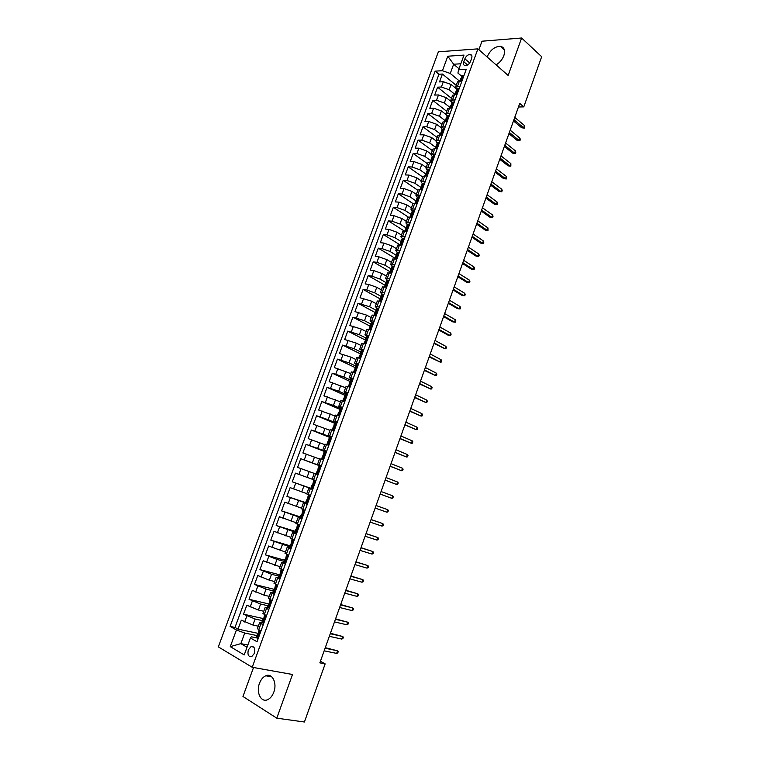 <?xml version="1.0" encoding="UTF-8"?>
<svg xmlns="http://www.w3.org/2000/svg" width="760" height="760" viewBox="0 0 760 760"><rect width="100%" height="100%" fill="white"/><g stroke="black" fill="none" stroke-linecap="round" stroke-linejoin="round"><path stroke-width="1.14" d="M273.809 692.151C277.372 683.069 272.194 672.771 265.781 675.792C263.036 677.008 260.937 679.525 259.474 683.335C255.901 692.312 261.022 702.857 267.606 699.684C270.303 698.45 272.374 695.932 273.809 692.151M496.1 64.856C499.69 62.709 502.265 59.65 503.832 55.67C505.419 50.35 504.269 47.224 500.384 46.293C494.741 46.474 490.342 49.97 487.189 56.782L487.122 56.962M254.391 653.381C255.407 648.546 254.315 646.266 251.094 646.551L248.349 649.847C247.323 654.683 248.425 656.963 251.665 656.668L254.391 653.381M253.526 667.508L242.962 696.473L276.783 718.172L304.418 722L325.147 663.889L320.425 661.276M438.368 51.813L218.329 646.874L252.215 667.27L477.907 48.858L438.368 51.813M477.907 48.858L508.145 75.439L521.626 38L481.992 41.211L478.885 49.723M455.715 88.236L451.117 84.484L443.327 81.738L439.527 81.918L442.424 74.043L456.228 85.377M454.879 94.373L449.179 89.756L441.389 87.01L437.589 87.172L451.487 98.344M437.589 87.172L434.682 95.076L438.472 94.943L446.272 97.688L450.661 101.203M445.712 114.304L441.417 110.941L433.599 108.186L429.818 108.271L432.734 100.348L446.728 111.349M440.809 127.509L436.544 124.241L428.716 121.477L424.945 121.514L427.87 113.563L441.949 124.393M435.945 140.799L431.651 137.579L423.814 134.814L420.052 134.805L422.987 126.825L437.161 137.484M431.072 154.128L426.74 150.964L418.893 148.191L415.14 148.133L418.085 140.125L432.354 150.613M426.17 167.504L421.819 164.398L413.953 161.614L410.219 161.509L413.174 153.472L427.528 163.789M421.258 180.927L416.879 177.868L409.003 175.075L405.27 174.923L408.243 166.868L422.693 177.013M416.337 194.389L411.92 191.387L404.035 188.594L400.32 188.385L403.294 180.3L417.838 190.266M411.388 207.898L406.942 204.953L399.048 202.15L395.342 201.894L398.325 193.781L412.984 203.585M406.429 221.454L401.954 218.557L394.041 215.745L390.355 215.45L393.347 207.309L408.348 217.094M401.451 235.049L396.948 232.218L389.025 229.396L385.349 229.045L388.351 220.884L404.026 230.85M396.454 248.701L391.923 245.917L383.99 243.095L380.323 242.696L383.334 234.498L399.921 244.777M391.447 262.39L386.887 259.663L378.936 256.832L375.278 256.386L378.309 248.159L395 258.238M386.422 276.127L381.824 273.457L373.863 270.617L370.224 270.113L373.255 261.867L390.06 271.738M381.377 289.911L376.751 287.299L368.78 284.449L365.142 283.898L368.191 275.623L385.101 285.285M376.314 303.743L371.659 301.188L360.05 297.73L363.109 289.427L380.133 298.88M371.231 317.613L366.548 315.115L354.948 311.6L358.017 303.269L375.174 312.541M366.139 331.541L361.427 329.099L349.819 325.527L352.897 317.167L370.68 326.496M361.028 345.505L356.278 343.13L344.679 339.492L347.766 331.103L365.845 340.309M355.898 359.527L351.12 357.2L339.511 353.505L342.608 345.097L360.838 354.084M350.749 373.587L334.334 367.574L337.44 359.128L355.024 367.536M345.581 387.704L329.137 381.681L332.262 373.207L349.952 381.406M340.404 401.859L323.922 395.846L327.056 387.344L344.859 395.314M335.198 416.072L318.697 410.048L321.831 401.517L339.758 409.279M329.983 430.331L313.443 424.308L316.597 415.748L334.628 423.282M324.748 444.638L308.17 438.615L311.334 430.027L329.488 437.342M319.494 458.992L302.888 452.969L306.062 444.353L324.33 451.44M314.222 473.394L297.587 467.372L300.77 458.726L321.138 466.336M312.103 479.17L295.459 473.147L292.258 481.821L312.844 489.031M306.812 493.648L290.13 487.616L286.919 496.328L305.624 502.607M301.492 508.164L284.781 502.142L281.561 510.881L300.38 516.933M296.162 522.747L279.414 516.714L276.184 525.483L295.127 531.297M290.805 537.367L274.027 531.344L270.788 540.142L289.854 545.718M285.437 552.045L268.622 546.012L265.373 554.847L284.563 560.196M280.041 566.77L263.207 560.737L259.939 569.601L279.252 574.712M274.635 581.542L269.353 580.184L257.763 575.519L254.486 584.411L273.923 589.285M269.211 596.372L263.901 595.08L252.301 590.349L249.014 599.269L269.42 604.105M263.767 611.258L258.419 610.024L246.819 605.226L243.523 614.175L264.024 618.754M263.178 624.938L259.616 622.601L262.333 622.782M268.755 609.672L265.164 607.439L268.128 607.762M274.312 594.462L270.693 592.325L274.835 593.028M279.851 579.31L276.203 577.267L280.307 578.065M285.37 564.214L281.694 562.267L285.76 563.15M290.871 549.167L287.166 547.323L291.194 548.283M296.352 534.166L292.619 532.418L296.599 533.482M301.805 519.232L298.053 517.579L301.995 518.719M307.249 504.345L303.468 502.787L307.373 504.013M312.673 489.506L308.854 488.043L312.731 489.364M321.309 465.88L317.452 464.559L321.262 466.022M326.676 451.174L322.8 449.958L326.562 451.497M332.034 436.525L328.13 435.394L331.854 437.019M337.373 421.933L333.44 420.888L337.126 422.598M342.684 407.379L338.732 406.429L342.38 408.224M347.985 392.882L344.005 392.027L347.615 393.898M353.267 378.442L349.258 377.673L352.83 379.63M358.53 364.04L354.492 363.356L358.026 365.398M363.774 349.695L359.708 349.106L362.13 350.683M368.999 335.397L364.914 334.894L367.061 336.414M374.205 321.147L370.091 320.729L372.039 322.231M379.392 306.954L375.259 306.622L377.065 308.113M384.56 292.799L380.409 292.552L382.099 294.053M387.115 280.041L385.538 278.54L389.719 278.702M518.453 106.998L523.773 106.885L519.736 103.407L319.856 662.862L325.147 663.889M464.863 58.805L463.78 61.76C463.087 64.078 463.6 65.398 465.31 65.712C467.552 65.531 469.3 64.068 470.554 61.322L471.637 58.358C472.33 56.059 471.827 54.748 470.145 54.425C467.884 54.596 466.127 56.05 464.863 58.805L469.699 62.956M256.604 637.887L251.38 636.813L250.429 637.982L257.032 641.744L466.222 69.369L458.612 69.796L457.919 73.055L461.605 76.133M250.429 637.982L244.216 654.92L230.28 646.646L236.417 629.992L230.109 626.401L435.157 71.127L442.443 70.718L447.783 56.221L464.008 55.09L458.612 69.796M262.447 620.644L255.113 619.02L243.523 614.175M258.295 626.192L252.918 625.024L255.113 619.02M267.89 605.758L260.613 604.038L249.014 599.269M273.324 590.919L266.085 589.114L254.486 584.411M278.73 576.137L271.538 574.246L259.939 569.601M284.116 561.403L276.973 559.417L265.373 554.847M289.484 546.725L270.788 540.142M294.832 532.086L276.184 525.483M300.466 517.607L281.561 510.881M307.505 503.652L286.919 496.328M312.787 489.203L292.258 481.821M321.204 466.174L312.369 462.878L314.488 457.092M326.439 451.849L317.67 448.438L319.779 442.671M330.04 436.914L322.943 434.045L325.042 428.308M334.913 422.522L328.197 419.71L330.296 413.991M340.109 408.32L333.44 405.422L335.53 399.722M345.287 394.155L338.656 391.181L340.746 385.5M350.445 380.048L343.862 376.988L345.942 371.327M355.585 365.987L349.049 362.843L351.12 357.2M360.715 351.975L354.217 348.755L356.278 343.13M365.826 338L359.366 334.704L361.427 329.099M370.918 324.083L364.505 320.701L366.548 315.115M375.991 310.213L369.616 306.755L371.659 301.188M381.045 296.381L374.718 292.847L376.751 287.299M386.089 282.606L379.8 278.986L381.824 273.457M391.106 268.869L384.864 265.173L386.887 259.663M396.255 255.265L389.909 251.408L391.923 245.917M401.726 241.927L394.943 237.69L396.948 232.218M406.714 228.342L399.95 224.019L401.954 218.557M411.559 214.728L404.947 210.387L406.942 204.953M416.347 201.125L409.934 196.811L411.92 191.387M421.049 187.511L414.894 183.274L416.879 177.868M425.828 174.011L419.843 169.774L421.819 164.398M430.702 160.626L424.773 156.332L426.74 150.964M435.575 147.288L429.685 142.927L431.651 137.579M440.439 134.007L434.587 129.57L436.544 124.241M445.274 120.764L439.47 116.251L441.417 110.941M450.11 107.559L444.334 102.989L446.272 97.688M442.424 74.043L438.947 74.233L235.001 627.428L238.013 629.137L258.438 633.422M252.918 625.024L241.319 620.16L238.013 629.137M300.77 458.726L312.369 462.878M306.062 444.353L317.67 448.438M311.334 430.027L322.943 434.045M316.597 415.748L328.197 419.71M321.831 401.517L333.44 405.422M327.056 387.344L338.656 391.181M332.262 373.207L343.862 376.988M337.44 359.128L349.049 362.843M342.608 345.097L354.217 348.755M347.766 331.103L359.366 334.704M352.897 317.167L364.505 320.701M358.017 303.269L369.616 306.755M363.109 289.427L366.738 289.997L374.718 292.847M368.191 275.623L371.83 276.146L379.8 278.986M373.255 261.867L376.912 262.342L384.864 265.173M378.309 248.159L381.966 248.577L389.909 251.408M383.334 234.498L387.011 234.868L394.943 237.69M388.351 220.884L392.036 221.198L399.95 224.019M393.347 207.309L397.043 207.584L404.947 210.387M398.325 193.781L402.04 194.009L409.934 196.811M403.294 180.3L407.018 180.481L414.894 183.274M408.243 166.868L411.977 166.991L419.843 169.774M413.174 153.472L416.917 153.548L424.773 156.332M418.085 140.125L421.847 140.154L429.685 142.927M422.987 126.825L426.749 126.806L434.587 129.57M427.87 113.563L431.651 113.496L439.47 116.251M432.734 100.348L436.525 100.234L444.334 102.989M460.056 86.231L455.563 87.21L456.75 89.404M462.023 80.873L457.51 81.871L455.563 87.21M457.111 94.297L452.627 95.228L450.67 100.576L455.145 99.683M452.19 107.778L447.726 108.623L445.759 113.99L450.214 113.173M447.25 121.296L442.805 122.066L440.828 127.452L445.265 126.711M442.282 134.862L437.865 135.546L435.888 140.961L440.296 140.296M437.313 148.466L432.915 149.083L430.93 154.508L435.318 153.928M432.326 162.127L427.947 162.659L425.952 168.102L430.322 167.599M427.31 175.835L422.959 176.282L420.964 181.744L425.305 181.327M422.284 189.582L417.962 189.952L415.948 195.434L420.27 195.092M417.249 203.376L412.937 203.67L410.923 209.171L415.226 208.914M412.186 217.218L407.901 217.427L405.878 222.946L410.153 222.775M407.113 231.116L402.847 231.239L400.824 236.778L405.07 236.683M402.012 245.052L397.774 245.09L395.741 250.648L399.969 250.638M396.901 259.036L392.692 258.998L390.649 264.565L394.858 264.642M391.77 273.068L387.581 272.945L385.538 278.54M386.631 287.156L382.46 286.938L380.409 292.552M381.463 301.283L377.321 300.988L375.259 306.622M376.285 315.466L372.162 315.077L370.091 320.729M371.079 329.688L366.985 329.222L364.914 334.894M365.864 343.966L361.788 343.416L359.708 349.106M360.63 358.292L356.582 357.647L354.492 363.356M355.376 372.675L351.348 371.944L349.258 377.673M350.103 387.096L346.104 386.279L344.005 392.027M344.812 401.574L340.841 400.662L338.732 406.429M339.501 416.1L335.559 415.102L333.44 420.888M334.172 430.683L330.248 429.59L328.13 435.394M328.823 445.312L324.928 444.125L322.8 449.958M323.456 459.99L319.589 458.717L317.452 464.559M318.079 474.724L314.231 473.347L312.084 479.218L315.913 480.633M308.854 488.043L306.707 493.933L310.507 495.434M303.468 502.787L301.302 508.697L305.073 510.292M298.053 517.579L295.877 523.507L299.63 525.198M292.619 532.418L290.434 538.375L294.158 540.16M287.166 547.323L284.981 553.289L288.667 555.18M281.694 562.267L279.499 568.261L283.166 570.247M276.203 577.267L273.999 583.29L277.637 585.371M270.693 592.325L268.479 598.367L272.089 600.542M265.164 607.439L262.941 613.5L266.522 615.771M259.616 622.601L257.383 628.681L260.937 631.056M459.002 68.732L453.653 64.23L450.262 73.463L442.443 70.718M459.353 80.997L450.262 73.463M521.626 38L541.671 56.715L523.773 106.885M276.783 718.172L292.505 674.49L252.215 667.27M460.816 63.783L453.653 64.23L447.783 56.221M247.845 645.021L240.844 643.635L247.028 647.244M256.984 635.578L244.739 633.042L240.844 643.635L230.28 646.646M438.947 74.233L435.157 71.127M451.877 102.723L450.67 100.576M446.984 116.09L445.759 113.99M442.082 129.504L440.828 127.452M437.161 142.956L435.888 140.961M432.221 156.456L430.93 154.508M427.272 169.993L425.952 168.102M422.303 183.587L420.964 181.744M417.316 197.22L415.948 195.434M414.305 211.432L413.459 210.615L412.309 210.909L410.923 209.171M407.293 224.627L405.878 222.946M402.268 238.412L400.824 236.778M397.233 252.244L395.741 250.648M392.188 266.123L390.649 264.565M235.001 627.428L230.109 626.401M236.417 629.992L244.739 633.042M463.856 75.838L462.973 75.192L461.728 75.791L461.026 79.296M459.828 80.969L460.807 78.309M513.475 120.935L521.683 127.775L523.611 127.766L513.922 119.671M524.419 125.495L524.39 128.126L523.611 127.766L524.419 125.495L514.748 117.372M524.39 128.126L521.683 127.775M458.974 89.195L458.09 88.53L456.865 89.1L456.18 92.615M454.926 94.373L455.933 91.627M508.915 133.684L517.18 140.429L519.108 140.439L509.352 132.468M519.916 138.159L520.343 139.507L519.887 140.771L519.108 140.439L519.916 138.159L510.178 130.159M519.887 140.771L517.18 140.429M454.081 102.6L453.197 101.916L451.972 102.448L451.316 105.982M450.015 107.825L451.05 104.994M504.345 146.48L512.667 153.121L514.586 153.159L504.764 145.312M515.394 150.86L515.831 152.2L515.375 153.472L514.586 153.159L515.394 150.86L505.59 142.994M515.375 153.472L512.667 153.121M448.286 115.339L449.169 116.033L448.286 115.339L447.079 115.852L446.443 119.386M445.075 121.315L446.139 118.398M499.757 159.325L508.136 165.851L510.045 165.908L500.166 158.184M510.862 163.609L510.853 166.202L510.045 165.908L510.862 163.609L500.992 155.866M510.853 166.202L508.136 165.851M444.239 129.532L443.365 128.82L442.159 129.295L441.218 131.85L441.541 132.839M443.365 128.82L444.248 129.494M440.125 134.852L441.218 131.85M495.159 172.197L503.586 178.619L505.495 178.695L495.548 171.105M506.322 176.396L506.303 178.97L505.495 178.695L506.322 176.396L496.384 168.777M506.303 178.97L503.586 178.619M439.289 143.07L438.425 142.339L437.228 142.785L436.373 145.882M438.425 142.339L439.308 143.004M435.157 148.438L436.287 145.35M490.542 185.117L499.025 191.434L500.935 191.53L490.922 184.062M501.752 189.221L502.208 190.504L501.752 191.786L500.935 191.53L501.752 189.221L491.758 181.735M501.752 191.786L499.025 191.434M434.321 156.645L433.466 155.895L432.278 156.313L431.433 159.41M433.466 155.895L434.359 156.55M430.169 162.07L431.328 158.897M485.916 198.084L494.456 204.288L496.356 204.402L486.276 197.068M497.183 202.084L497.183 204.639L496.356 204.402L497.183 202.084L487.112 194.721M497.183 204.639L494.456 204.288M429.343 170.278L428.488 169.508L427.31 169.898L426.464 172.976M428.488 169.508L429.39 170.155M425.173 175.74L426.36 172.482M481.27 211.081L489.867 217.179L491.758 217.322L481.612 210.111M492.584 214.994L493.05 216.248L492.594 217.531L491.758 217.322L492.584 214.994L482.457 207.765M492.594 217.531L489.867 217.179M424.346 183.948L423.491 183.169L422.322 183.521L421.373 186.114L421.8 187.064M423.491 183.169L424.403 183.796M420.147 189.468L421.373 186.114M476.605 224.124L485.26 230.109L487.15 230.28L476.938 223.202M487.977 227.943L487.996 230.47L487.15 230.28L487.977 227.943L477.784 220.837M487.996 230.47L485.26 230.109M419.33 197.666L418.484 196.868L417.325 197.191L416.375 199.794L416.822 200.735M418.484 196.868L419.397 197.486M416.793 203.347L417.354 203.082M415.112 203.233L416.375 199.794M471.931 237.215L480.643 243.086L482.524 243.276L472.245 236.332M483.36 240.929L483.844 242.145L483.379 243.447L482.524 243.276L483.36 240.929L473.09 233.966M483.379 243.447L480.643 243.086M413.459 210.615L414.38 211.223M411.644 217.179L412.319 216.866M410.058 217.046L411.35 213.522L411.834 214.443M467.238 250.334L476.007 256.101L477.888 256.31L467.542 249.498M478.724 253.963L479.218 255.16L478.752 256.462L477.888 256.31L478.724 253.963L468.388 247.123M478.752 256.462L476.007 256.101M409.25 225.245L408.415 224.409L407.274 224.675L406.315 227.287L406.818 228.2M408.415 224.409L409.336 225.007M406.476 231.049L407.265 230.698M404.994 230.916L406.315 227.287M462.536 263.511L471.361 269.163L473.233 269.392L462.821 262.713M474.078 267.035L474.572 268.213L474.107 269.524L473.233 269.392L474.078 267.035L463.676 260.328M474.107 269.524L471.361 269.163M404.187 239.105L403.351 238.25L402.22 238.478L401.261 241.11L401.793 242.003M403.351 238.25L404.282 238.839M401.299 244.976L402.192 244.577M399.902 244.824L401.261 241.11M457.815 276.726L466.697 282.264L468.568 282.511L458.09 275.966M469.414 280.145L469.917 281.314L469.452 282.625L468.568 282.511L469.414 280.145L458.935 273.581M399.104 253.013L398.269 252.139L397.157 252.339L396.188 254.98L396.739 255.844M398.269 252.139L399.209 252.719M396.102 258.941L397.1 258.495M394.801 258.78L396.188 254.98M453.083 289.978L462.023 295.402L463.885 295.678L453.33 289.265M464.73 293.303L465.243 294.452L464.778 295.773L463.885 295.678L464.73 293.303L454.195 286.872M394.003 266.969L393.176 266.076L392.074 266.238L391.106 268.888L391.675 269.724M393.176 266.076L394.126 266.646M390.887 272.954L391.998 272.469M389.68 272.783L391.106 268.888M448.333 303.278L457.33 308.588L459.192 308.883L448.571 302.603M460.037 306.508L460.56 307.638L460.085 308.959L459.192 308.883L460.037 306.508L449.426 300.2M388.892 280.972L388.065 280.06L386.963 280.193L385.994 282.853L386.593 283.66M388.065 280.06L389.015 280.611M385.652 287.005L386.868 286.491M384.541 286.834L385.994 282.853M443.565 316.616L452.618 321.812L454.48 322.135L443.783 315.989M455.325 319.741L455.858 320.853L455.382 322.183L454.48 322.135L455.325 319.741L444.647 313.585M383.752 295.013L382.935 294.091L381.843 294.196L380.874 296.856L381.482 297.635M382.935 294.091L383.895 294.633M382.974 294.139L380.427 301.102L381.729 300.561M379.382 300.941L380.874 296.856M438.786 330.001L447.897 335.084L449.749 335.426L438.985 329.422M450.604 333.032L451.136 334.124L450.661 335.454L449.749 335.426L450.604 333.032L439.85 326.999M378.603 309.111L377.786 308.17L376.713 308.237L375.734 310.916L376.361 311.647M377.786 308.17L378.755 308.702M375.307 315.286L374.613 315.162M375.202 315.229L376.57 314.678M374.205 315.087L375.734 310.916M433.988 343.425L445.008 348.764L434.178 342.893M445.863 346.36L446.405 347.434L445.93 348.764L445.008 348.764L445.863 346.36L435.043 340.47M373.435 323.266L372.618 322.306L371.555 322.335L370.576 325.014L371.212 325.717M372.618 322.306L373.597 322.82M370.348 329.545L369.132 329.308M370.034 329.384L371.393 328.842M369.008 329.289L370.576 325.014M429.172 356.896L440.249 362.14L429.343 356.411M441.104 359.727L441.655 360.781L441.18 362.121L440.249 362.14L441.104 359.727L430.217 353.979M368.239 337.459L367.441 336.481L366.387 336.471L365.398 339.169L366.044 339.824M367.441 336.481L368.419 336.984M365.408 343.872L363.812 343.539L365.332 340.765L365.398 339.169M364.838 343.587L366.197 343.055M424.346 370.415L435.47 375.554L424.498 369.977M436.335 373.141L436.895 374.176L436.42 375.516L435.47 375.554L436.335 373.141L425.372 367.526M363.033 351.699L362.235 350.702L361.19 350.664L360.202 353.372L360.858 353.979M362.235 350.702L363.223 351.196M360.525 358.273L358.596 357.837M359.632 357.837L360.981 357.323M358.587 357.779L360.135 354.996L360.202 353.372M419.501 383.971L430.683 389.025L419.644 383.581M431.547 386.593L432.117 387.619L431.632 388.959L430.683 389.025L431.547 386.593L420.517 381.13M357.817 365.997L355.984 364.904L354.996 367.622L355.642 368.182M357.019 364.981L358.007 365.455M355.395 372.609L353.485 372.219M354.397 372.134L355.756 371.63M353.372 372.048L354.92 369.274L354.996 367.622M414.637 397.575L425.875 402.534L414.76 397.233M426.74 400.092L427.32 401.099L426.844 402.448L425.875 402.534L426.74 400.092L415.644 394.772M352.573 380.332L350.759 379.192L349.762 381.919L350.408 382.432M351.785 379.306L352.783 379.772M350.16 386.945L348.536 386.697M349.153 386.479L350.502 385.994M348.137 386.356L349.695 383.601L349.762 381.919M409.763 411.226L421.059 416.081L409.868 410.923M421.923 413.639L422.512 414.618L422.028 415.976L421.059 416.081L421.923 413.639L410.751 408.452M347.31 394.725L345.515 393.537L344.517 396.264L345.154 396.72M346.522 393.68L347.529 394.126M344.897 401.327L342.883 400.719L343.691 401.27M343.89 400.881L345.24 400.406M342.883 400.719L343.881 397.993L344.441 397.974L344.517 396.264M404.871 424.916L416.224 429.675L404.956 424.659M417.097 427.224L417.687 428.193L417.202 429.552L416.224 429.675L417.097 427.224L405.849 422.19M342.038 409.165L340.252 407.92L339.245 410.666L339.863 411.065M341.249 408.101L342.266 408.538M339.625 415.758L337.611 415.14L339.026 415.967M338.608 415.33L339.948 414.865M337.611 415.14L338.618 412.395L339.178 412.395L339.245 410.666M399.959 438.662L411.369 443.317L400.035 438.453M412.243 440.857L412.841 441.807L412.357 443.166L411.369 443.317L412.243 440.857L400.919 435.964M336.737 423.662L334.97 422.36L333.963 425.106L334.562 425.457M335.958 422.57L336.984 422.997M334.334 430.245L332.32 429.599L334.21 430.587M333.308 429.827L334.647 429.381M332.32 429.599L333.327 426.844L333.887 426.873L333.963 425.106M395.038 452.447L406.505 457.007L395.095 452.276M407.379 454.537L407.987 455.458L407.502 456.836L406.505 457.007L407.379 454.537L395.988 449.787M331.426 438.206L329.669 436.848L328.662 439.612L329.222 439.907M330.647 437.095L331.673 437.513M329.013 444.78L327.019 444.115L328.928 445.018M327.988 444.372L329.327 443.945M327.019 444.115L328.026 441.351L328.586 441.398L328.662 439.612M390.099 466.269L401.622 470.734L390.137 466.155M402.496 468.255L403.113 469.167L402.629 470.535L401.622 470.734L402.496 468.255L391.029 463.657M326.087 452.798L324.349 451.392L323.342 454.157L323.855 454.394M325.327 451.668L326.353 452.067M323.342 454.157L323.266 455.981L322.705 455.905L321.689 458.679L323.674 459.41M321.689 458.679L323.637 459.496M322.648 458.974L323.988 458.555M385.139 480.149L396.72 484.509L385.159 480.082M397.603 482.03L398.231 482.913L397.736 484.291L396.72 484.509L397.603 482.03L386.061 477.574M320.739 467.438L319.019 465.975L318.449 468.93M319.979 466.298L321.014 466.678M318.335 474.012L316.341 473.29L318.326 474.031M317.291 473.623L318.63 473.214M316.341 473.29L317.357 470.506L317.917 470.601L318.003 468.758M380.161 494.067L391.799 498.332L380.171 494.047M392.692 495.833L393.319 496.707L392.834 498.085L391.799 498.332L392.692 495.833L381.073 491.53M315.362 482.134L313.661 480.615L315.666 481.317M314.611 480.966L315.656 481.346M312.968 488.699L310.983 487.958L311.999 485.165L312.559 485.288L313.661 480.615M311.923 488.328L313.243 487.929M386.868 512.192L387.913 511.926L388.398 510.539L387.762 509.694L386.868 512.192L375.165 508.06M376.067 505.533L387.762 509.694L376.077 505.514M309.976 496.878L308.294 495.311L310.327 495.919M309.225 495.7L310.289 496.014M307.581 503.433L305.596 502.673L306.622 499.871L307.183 500.014L306.622 499.871M306.527 503.082L307.847 502.702M307.183 500.014L308.294 495.311M381.919 526.1L382.974 525.815L383.467 524.428L382.812 523.602L381.919 526.1L370.139 522.13M371.041 519.593L382.812 523.602L371.07 519.526M304.57 511.679L302.898 510.045L304.969 510.578M303.82 510.473L304.912 510.748M302.176 518.225L300.19 517.436L301.226 514.634L301.786 514.795L302.898 510.045M301.112 517.883L302.433 517.522M301.853 514.758L301.226 514.634M376.96 540.065L378.014 539.752L378.508 538.356L377.853 537.548L376.96 540.065L365.104 536.237M366.006 533.691L377.853 537.548L366.054 533.577M299.136 526.528L297.483 524.846L299.592 525.293M298.395 525.312L299.469 525.644M296.751 533.073L294.776 532.256L295.801 529.444L296.362 529.635L297.483 524.846M295.678 532.741L296.998 532.389M296.495 529.549L295.801 529.444M371.972 554.068L373.046 553.726L373.54 552.33L372.875 551.542L371.972 554.068L360.041 550.392M360.952 547.836L372.875 551.542L361.01 547.675M293.692 541.433L292.058 539.695L293.683 539.952M292.961 540.189L294.034 540.512M291.308 547.969L289.332 547.133L290.367 544.303L290.928 544.521L292.058 539.695M290.234 547.656L291.545 547.314M291.118 544.388L290.367 544.303M366.976 568.119L368.058 567.758L368.552 566.352L367.878 565.582L366.976 568.119L354.967 564.594M355.88 562.039L367.878 565.582L355.955 561.82M288.23 556.386L286.606 554.591L287.584 554.677M287.498 555.123L288.581 555.436M285.845 562.913L283.879 562.058L284.915 559.217L285.475 559.455L286.606 554.591M284.762 562.609L286.073 562.295M285.722 559.265L284.915 559.217M361.959 582.207L363.052 581.827L363.555 580.422L362.872 579.671L361.959 582.207L349.875 578.844M350.797 576.279L362.872 579.671L350.892 576.014M282.739 571.396L281.666 569.525M282.017 570.114L283.109 570.408M280.364 577.913L278.397 577.03L279.442 574.18L279.993 574.456L281.143 569.544M279.272 577.628L280.582 577.325M280.288 574.199L279.442 574.18M356.934 596.353L358.036 595.944L358.54 594.529L357.837 593.807L356.934 596.353L344.764 593.142M345.686 590.567L357.837 593.807L345.8 590.254M277.238 586.464L275.851 584.478M276.517 585.153L277.609 585.438M274.863 592.971L272.897 592.068L273.952 589.209L274.502 589.494L275.652 584.544M273.762 592.695L275.063 592.401M274.835 589.181L273.952 589.209M351.889 610.546L352.991 610.109L353.505 608.693L352.792 607.99L351.889 610.546L339.644 607.496M340.565 604.903L352.792 607.99L340.698 604.542M271.709 601.578L270.18 599.554M270.997 600.248L271.985 600.486M269.334 608.076L267.387 607.145L268.432 604.276L268.983 604.599L270.142 599.602M268.233 607.819L269.534 607.544M269.363 604.219L268.432 604.276M346.826 624.786L347.938 624.321L348.45 622.906L347.738 622.212L346.826 624.786L334.495 621.889M335.426 619.295L347.738 622.212L335.578 618.878M266.171 616.75L264.613 614.755L263.454 619.751L262.903 619.4L261.849 622.288L262.684 622.991L263.986 622.734M265.459 615.4L266.095 615.543M263.796 623.238L262.684 622.991M263.863 619.295L262.903 619.4M341.743 639.065L342.874 638.59L343.377 637.156L342.655 636.49L341.743 639.065L329.337 636.329M330.267 633.726L342.655 636.49L330.438 633.26M260.604 631.968L259.141 630.059M258.238 638.447L256.291 637.478L257.345 634.581L257.897 634.961L259.027 629.992M257.117 638.219L258.409 637.972M258.334 634.438L257.345 634.581M336.642 653.4L337.782 652.897L338.295 651.462L337.563 650.817L336.642 653.4L324.159 650.826M325.09 648.213L337.563 650.817L325.28 647.691M258.419 610.024L260.613 604.038M263.901 595.08L266.085 589.114M269.353 580.184L271.538 574.246M274.797 565.345L276.973 559.417M280.221 550.553L282.387 544.654M285.627 535.809L287.784 529.929M291.013 521.122L293.16 515.261M296.381 506.483L298.528 500.64M301.729 491.9L303.867 486.077M307.059 477.365L309.187 471.561M449.179 89.756L451.117 84.484M441.389 87.01L443.327 81.738M244.634 621.994L246.848 615.999M250.154 607.003L252.348 601.027M255.645 592.068L257.839 586.102M261.117 577.182L263.302 571.244M266.57 562.343L268.755 556.424M272.013 547.561L274.18 541.661M277.428 532.827L279.594 526.956M282.824 518.149L284.981 512.288M288.211 503.519L290.358 497.686M293.569 488.936L295.706 483.123M298.917 474.411L301.045 468.616M304.238 459.933L306.365 454.157M309.548 445.502L311.666 439.745M314.83 431.119L316.948 425.381M320.102 416.793L322.212 411.074M325.356 402.515L327.455 396.815M330.591 388.274L332.68 382.603M335.806 374.091L337.887 368.438M341.002 359.955L343.083 354.322M346.19 345.866L348.251 340.252M351.348 331.835L353.409 326.23M356.497 317.841L358.549 312.255M361.627 303.895L363.669 298.328M366.738 289.997L368.78 284.449M371.83 276.146L373.863 270.617M376.912 262.342L378.936 256.832M381.966 248.577L383.99 243.095M387.011 234.868L389.025 229.396M392.036 221.198L394.041 215.745M397.043 207.584L399.048 202.15M402.04 194.009L404.035 188.594M407.018 180.481L409.003 175.075M411.977 166.991L413.953 161.614M416.917 153.548L418.893 148.191M421.847 140.154L423.814 134.814M426.749 126.806L428.716 121.477M431.651 113.496L433.599 108.186M436.525 100.234L438.472 94.943M457.501 86.346L459.458 80.987M452.599 99.76L454.556 94.382M447.668 113.221L449.644 107.835M442.728 126.73L444.704 121.315M437.769 140.277L439.755 134.852M432.801 153.871L434.796 148.428M427.813 167.523L429.808 162.06M422.798 181.213L424.802 175.731M417.781 194.95L419.786 189.449M412.737 208.725L414.751 203.205M407.673 222.556L409.706 217.018M402.601 236.436L404.633 230.879M397.508 250.363L399.551 244.786M392.397 264.328L394.44 258.733M387.267 278.35L389.32 272.735M382.118 292.419L384.18 286.786M376.96 306.536L379.031 300.884M371.783 320.691L373.853 315.02M366.577 334.913L368.657 329.222M361.361 349.173L363.451 343.463M356.126 363.479L358.226 357.751M350.873 377.844L352.982 372.096M345.601 392.255L347.709 386.479M340.309 406.714L342.427 400.928M335.008 421.23L337.126 415.416M329.678 435.784L331.816 429.96M324.33 450.395L326.477 444.552M318.972 465.063L321.119 459.192M313.585 479.778L315.742 473.888M308.19 494.542L310.346 488.632M302.765 509.361L304.94 503.433M297.322 524.239L299.506 518.282M291.868 539.153L294.053 533.178M286.387 554.135L288.581 548.14M280.896 569.164L283.091 563.141M275.376 584.24L277.58 578.208M269.838 599.383L272.051 593.322M264.28 614.574L266.503 608.484M258.704 629.812L260.937 623.713M467.599 65.008L463.78 61.76M460.93 80.921L463.011 75.221M456.019 94.335L458.137 88.559M451.098 107.796L453.245 101.944M446.167 121.305L448.333 115.377M441.208 134.852L443.403 128.849M436.24 148.457L438.463 142.367M431.252 162.099L433.504 155.933M426.246 175.788L428.526 169.546M421.22 189.525L423.529 183.198M416.185 203.309L418.522 196.906M411.122 217.132L413.497 210.653M406.049 231.011L408.452 224.447M400.957 244.938L403.389 238.298M395.856 258.913L398.316 252.187M390.726 272.925L393.214 266.123M385.586 286.995L388.103 280.108M375.269 315.21L377.824 308.218M370.091 329.356L372.656 322.344M364.904 343.558L367.479 336.528M359.689 357.808L362.273 350.749M354.464 372.115L357.058 365.028M349.22 386.46L351.813 379.354M343.957 400.862L346.56 393.727M338.675 415.312L341.287 408.148M333.374 429.808L335.996 422.626M328.054 444.353L330.685 437.142M322.715 458.954L325.356 451.725M317.357 473.603L320.007 466.345M311.98 488.309L314.649 481.023M306.584 503.063L309.263 495.757M301.178 517.864L303.858 510.53M295.745 532.722L298.433 525.369M290.291 547.637L292.99 540.246M284.82 562.6L287.527 555.189M279.328 577.609L282.055 570.171M273.819 592.686L276.555 585.219M268.29 607.8L271.035 600.314M262.741 622.981L265.497 615.457M257.174 638.21L259.939 630.667M271.767 676.837L265.781 675.792M504.355 49.884L500.384 46.293M253.707 647.073L251.094 646.551M471.884 55.926L470.145 54.425M412.309 210.909L411.35 213.522"/></g></svg>
